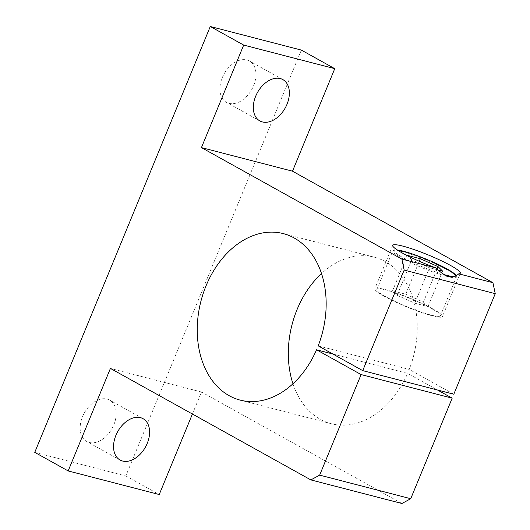 <?xml version="1.0" encoding="UTF-8"?>
<svg xmlns="http://www.w3.org/2000/svg" width="530" height="530" viewBox="0 0 530 530"><rect width="100%" height="100%" fill="white"/><g stroke="black" fill="none" stroke-linecap="round" stroke-linejoin="round"><path stroke-width="0.4" stroke-dasharray="2.65 1.99" d="M437.992 269.922L429.452 267.71L411.744 259.813L407.729 255.864M405.702 294.216L423.404 302.113L427.968 306.605L414.824 303.2L397.116 295.303L392.551 290.811L405.702 294.216L419.283 261.264M423.404 302.113L437.051 269.015M427.968 306.605L442.596 271.115M385.867 296.754A34.397 4.379 -157.6 0 1 376.83 289.546A34.397 4.379 -157.6 0 1 410.306 298.602A34.397 4.379 -157.6 0 1 440.437 315.761A34.397 4.379 -157.6 0 1 430.903 315.039A34.397 4.379 -157.6 0 1 385.867 296.754M222.289 77.612A23.651 15.887 -60.9 0 1 249.438 61.003A23.651 15.887 -60.9 0 1 251.823 89.391A23.651 15.887 -60.9 0 1 226.442 102.336A23.651 15.887 -60.9 0 1 222.289 77.612M301.351 50.092L125.829 475.947L34.755 452.355M82.514 416.719A23.651 15.887 -60.9 0 1 109.664 400.11A23.651 15.887 -60.9 0 1 112.055 428.498A23.651 15.887 -60.9 0 1 86.675 441.444A23.651 15.887 -60.9 0 1 82.514 416.719M384.449 296.383A36.55 4.657 -157.6 0 1 374.842 288.724A36.55 4.657 -157.6 0 1 410.412 298.35A36.55 4.657 -157.6 0 1 442.431 316.582A36.55 4.657 -157.6 0 1 420.588 312.19A36.55 4.657 -157.6 0 1 384.449 296.383M318.172 345.845L409.24 369.43A85.999 62.759 -75.5 0 0 374.339 257.189A85.999 62.759 -75.5 0 0 321.518 273.533M453.799 394.221L409.24 369.43M332.853 354.007L407.616 373.378L437.495 389.994M292.964 383.766A85.999 62.759 -75.5 0 0 331.21 423.695A85.999 62.759 -75.5 0 0 407.616 373.378M125.829 475.947L159.232 494.53M192.41 414.029L201.486 392.008L401.912 503.5M201.486 392.008L110.419 368.416M414.824 303.2L429.452 267.71M397.116 295.303L411.744 259.813M392.551 290.811L407.179 255.321M444.412 274.706A33.542 4.273 -157.6 0 1 405.357 258.912A33.542 4.273 -157.6 0 1 397.202 249.935M455.933 275.858A33.542 4.273 -157.6 0 1 453.753 276.594M446.83 276.395A34.397 4.379 -157.6 0 1 411.446 263.019A34.397 4.379 -157.6 0 1 392.757 250.902A34.397 4.379 -157.6 0 1 426.233 259.958A34.397 4.379 -157.6 0 1 456.37 277.117A34.397 4.379 -157.6 0 1 446.83 276.395M376.83 289.546L392.757 250.902L394.32 249.855L397.129 249.888M456.25 275.699L456.37 277.117L440.437 315.761M392.723 245.35L374.842 288.724M460.305 273.208L442.431 316.582M143.073 418.693L109.664 400.11M120.078 460.027L86.675 441.444M282.841 79.586L249.438 61.003M259.846 120.919L226.442 102.336M374.339 257.189L283.272 233.604M331.21 423.695L240.143 400.104"/><path stroke-width="0.79" d="M407.729 255.864L407.179 255.321L420.323 258.726L438.032 266.623L442.596 271.115L437.992 269.922M419.283 261.264L420.323 258.726M437.051 269.015L438.032 266.623M410.73 498.71L319.663 475.125L310.845 479.908L401.912 503.5L410.73 498.71L452.176 398.162L361.102 374.571L316.549 349.787L332.853 354.007M436.005 267.941A36.55 4.657 -157.6 0 1 402.323 253.009A36.55 4.657 -157.6 0 1 392.723 245.35A36.55 4.657 -157.6 0 1 428.286 254.976A36.55 4.657 -157.6 0 1 460.305 273.208A36.55 4.657 -157.6 0 1 458.775 273.838C452.719 279.144 445.127 277.177 436.005 267.941L401.859 259.097L201.433 147.605L243.687 45.083L210.284 26.5L34.755 452.355L68.165 470.938L110.419 368.416L310.845 479.908M458.775 273.838L492.926 282.689L292.5 171.19L201.433 147.605M292.5 171.19L334.755 68.668L301.351 50.092L210.284 26.5M401.859 259.097L404.171 270.081L495.245 293.666L492.926 282.689M115.924 435.302A23.651 15.887 -60.9 0 1 143.073 418.693A23.651 15.887 -60.9 0 1 145.458 447.082A23.651 15.887 -60.9 0 1 120.078 460.027A23.651 15.887 -60.9 0 1 115.924 435.302M255.692 96.195A23.651 15.887 -60.9 0 1 282.841 79.586A23.651 15.887 -60.9 0 1 285.226 107.974A23.651 15.887 -60.9 0 1 259.846 120.919A23.651 15.887 -60.9 0 1 255.692 96.195M316.549 349.787A85.999 62.759 -75.5 0 1 240.143 400.104A85.999 62.759 -75.5 0 1 200.95 301.119A85.999 62.759 -75.5 0 1 283.272 233.604A85.999 62.759 -75.5 0 1 318.172 345.845L362.732 370.629L453.799 394.221L495.245 293.666M437.495 389.994L452.176 398.162M334.755 68.668L243.687 45.083M321.518 273.533A85.999 62.759 -75.5 0 0 292.964 383.766M192.41 414.029L159.232 494.53L68.165 470.938M362.732 370.629L404.171 270.081M319.663 475.125L361.102 374.571M453.753 276.594A33.542 4.273 -157.6 0 1 446.598 275.302A33.542 4.273 -157.6 0 1 444.412 274.706M397.202 249.935A33.542 4.273 -157.6 0 1 432.387 261.774A33.542 4.273 -157.6 0 1 455.933 275.858M397.129 249.888L411.85 253.751L430.108 260.773L448.512 269.763L456.25 275.699"/></g></svg>

